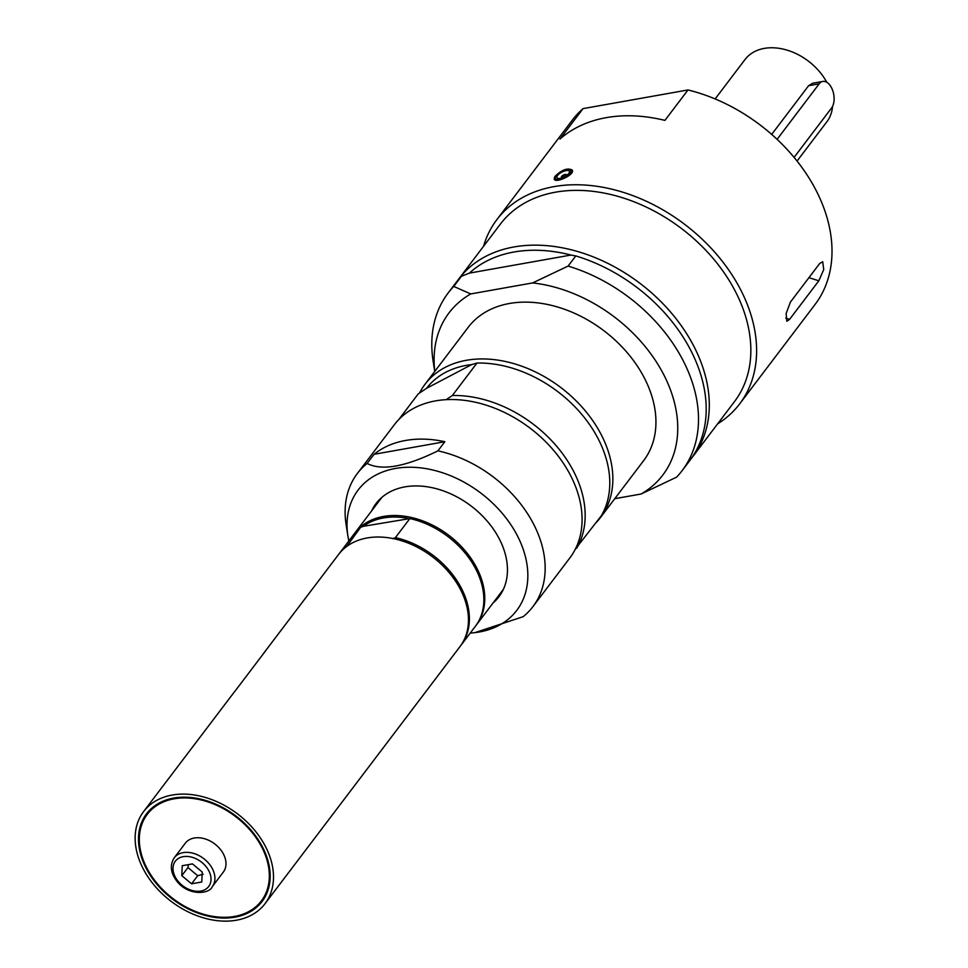 <?xml version="1.0" encoding="UTF-8"?>
<svg xmlns="http://www.w3.org/2000/svg" width="968" height="968" viewBox="0 0 968 968"><rect width="100%" height="100%" fill="white"/><g stroke="black" fill="none" stroke-linecap="round" stroke-linejoin="round"><path stroke-width="1.45" d="M826.781 82.268A51.413 37.038 -142.8 0 0 764.272 48.4A51.413 37.038 -142.8 0 0 744.997 59.556L715.134 98.93M797.063 161.063L826.926 121.678A51.413 37.038 -142.8 0 0 832.54 106.383M771.678 134.407L808.607 85.716L812.624 83.248L822.812 81.433A14.689 8.482 79.9 0 0 819.182 83.829L777.098 139.332M794.087 157.397L831.585 107.956A14.689 8.482 79.9 0 0 832.855 90.944A14.689 8.482 79.9 0 0 822.812 81.433M691.406 458.348A146.894 105.839 -142.8 0 0 692.979 456.351L734.518 401.563A146.894 105.839 -142.8 0 0 735.571 291.791A146.894 105.839 -142.8 0 0 618.588 196.564A146.894 105.839 -142.8 0 0 500.432 224.044L458.88 278.832A146.894 105.839 -142.8 0 0 457.38 280.889M614.777 498.689L641.106 494.007L676.571 477.163A146.894 105.839 -142.8 0 0 682.198 470.557A146.894 105.839 -142.8 0 0 568.095 266.079L532.63 282.922L470.738 293.933L453.75 286.431L461.446 276.279L469.359 273.121L570.951 255.044L575.791 255.939L568.095 266.079M570.951 255.044A143.216 103.189 -142.8 0 0 469.359 273.121M641.106 494.007A134.177 96.667 -142.8 0 0 663.794 374.773A134.177 96.667 -142.8 0 0 532.63 282.922M470.738 293.933A134.177 96.667 -142.8 0 0 434.801 371.361M596.203 522.514A110.17 79.376 -142.8 0 0 600.62 517.348L643.708 460.538A110.17 79.376 -142.8 0 0 603.887 330.717A110.17 79.376 -142.8 0 0 468.137 327.402L425.061 384.211A110.17 79.376 -142.8 0 0 419.58 392.984M453.75 286.431A146.894 105.839 -142.8 0 0 448.111 293.038A146.894 105.839 -142.8 0 0 433.156 361.366L434.741 371.446M682.198 470.557L689.894 460.405A146.894 105.839 -142.8 0 0 575.791 255.939M692.979 456.351A146.894 105.839 -142.8 0 0 694.02 346.58A146.894 105.839 -142.8 0 0 577.037 251.341A146.894 105.839 -142.8 0 0 458.88 278.832M461.446 276.279A146.894 105.839 -142.8 0 0 455.807 282.886L448.111 293.038M398.707 419.64L418.2 393.928L426.561 388.313L471.682 364.597L476.97 363.048L452.346 395.513L446.163 399.687M471.682 364.597A106.492 76.726 -142.8 0 0 426.561 388.313M575.331 549.171L601.322 515.762A110.17 79.376 -142.8 0 0 583.28 416.204A110.17 79.376 -142.8 0 0 476.97 363.048M576.71 548.227A110.17 79.376 -142.8 0 0 558.669 448.68A110.17 79.376 -142.8 0 0 452.346 395.513M374.047 454.307L444.844 441.711A110.17 79.376 -142.8 0 0 374.047 454.307L367.126 463.442A110.17 79.376 -142.8 0 0 357.349 473.497A110.17 79.376 -142.8 0 0 346.133 524.741L347.96 536.369A99.571 71.741 -142.8 0 0 348.831 540.967M600.62 517.348A110.17 79.376 -142.8 0 0 586.366 412.15A110.17 79.376 -142.8 0 0 425.061 384.211M470.254 633.048A99.571 71.741 -142.8 0 0 474.913 632.636L523.156 616.689A110.17 79.376 -142.8 0 0 532.92 606.634L569.849 557.931A110.17 79.376 -142.8 0 0 555.584 452.734A110.17 79.376 -142.8 0 0 394.279 424.795L357.349 473.497M444.844 441.711L437.923 450.846C405.374 466.83 381.779 471.029 367.126 463.442M474.913 632.636A99.571 71.741 -142.8 0 0 517.493 535.969A99.571 71.741 -142.8 0 0 409.573 467.229A99.571 71.741 -142.8 0 0 347.96 536.369M532.92 606.634A110.17 79.376 -142.8 0 0 533.707 524.305A110.17 79.376 -142.8 0 0 437.923 450.846M492.99 603.064A77.113 55.563 -142.8 0 0 498.895 596.808A77.113 55.563 -142.8 0 0 499.44 539.176A77.113 55.563 -142.8 0 0 438.032 489.179A77.113 55.563 -142.8 0 0 375.995 503.614A77.113 55.563 -142.8 0 0 371.567 510.983M501.545 592.839A77.113 55.563 37.2 0 1 498.762 595.465M377.326 503.384A77.113 55.563 37.2 0 1 379.105 499.984M408.012 518.364A75.093 54.111 -142.8 0 0 383.437 517.965A75.093 54.111 -142.8 0 0 363.363 526.314L409.851 518.57L395.392 537.639L392.633 538.656M346.701 546.472L360.604 527.33L363.363 526.314M460.453 645.958A76.206 54.898 -142.8 0 0 460.925 645.354L475.385 626.284A76.206 54.898 -142.8 0 0 472.916 563.957A76.206 54.898 -142.8 0 0 409.851 518.57M460.925 645.354A76.206 54.898 -142.8 0 0 458.445 583.026A76.206 54.898 -142.8 0 0 395.392 537.639M475.845 625.667A76.206 54.898 -142.8 0 0 476.304 625.074A76.206 54.898 -142.8 0 0 464.918 550.477A76.206 54.898 -142.8 0 0 383.437 516.452A76.206 54.898 -142.8 0 0 354.881 532.981A76.206 54.898 -142.8 0 0 354.421 533.598M360.604 527.33A76.206 54.898 -142.8 0 0 353.949 534.203L339.49 553.273A76.206 54.898 -142.8 0 0 339.03 553.89M346.133 546.4A76.206 54.898 -142.8 0 0 339.49 553.273M265.038 903.664L460.006 646.576A76.206 54.898 -142.8 0 0 448.607 571.991A76.206 54.898 -142.8 0 0 367.126 537.966A76.206 54.898 -142.8 0 0 338.57 554.495L264.397 652.299A76.206 54.898 37.2 0 1 265.873 650.46L235.103 691.043A76.206 54.898 -142.8 0 0 233.627 692.882L143.603 811.583A76.206 54.898 -142.8 0 0 143.058 868.526A76.206 54.898 -142.8 0 0 203.752 917.93A76.206 54.898 -142.8 0 0 265.038 903.664A76.206 54.898 -142.8 0 0 265.583 846.722A76.206 54.898 -142.8 0 0 204.901 797.317A76.206 54.898 -142.8 0 0 143.603 811.583M221.745 917.265A71.608 51.594 -142.8 0 0 261.384 900.893A71.608 51.594 -142.8 0 0 255.249 836.594A71.608 51.594 -142.8 0 0 186.909 797.983A71.608 51.594 -142.8 0 0 147.269 814.354A71.608 51.594 -142.8 0 0 153.404 878.654A71.608 51.594 -142.8 0 0 221.745 917.265M174.228 857.805L185.311 843.201A23.873 17.194 37.2 0 1 194.253 838.022A23.873 17.194 37.2 0 1 219.784 848.682A23.873 17.194 37.2 0 1 223.342 872.047L212.27 886.652A23.873 17.194 -142.8 0 0 212.44 868.816A23.873 17.194 -142.8 0 0 183.17 852.639A23.873 17.194 -142.8 0 0 174.228 857.805C169.569 865.223 170.574 873.209 177.265 881.751C188.954 896.114 209.572 894.105 212.27 886.652M263.042 654.211A76.206 54.898 37.2 0 1 264.397 652.299M262.63 847.254A72.527 52.26 -142.8 0 0 204.877 800.221A72.527 52.26 -142.8 0 0 146.531 813.798A72.527 52.26 -142.8 0 0 146.011 867.994A72.527 52.26 -142.8 0 0 203.776 915.014A72.527 52.26 -142.8 0 0 262.11 901.45A72.527 52.26 -142.8 0 0 262.63 847.254M264.07 897.348A72.527 52.26 -142.8 0 0 265.534 896.053M150.814 809.054A72.527 52.26 -142.8 0 0 149.955 810.809M182.25 865.719L192.475 863.904L202.239 872.035L201.78 881.993L191.555 883.808L181.79 875.677L182.25 865.719M188.373 864.63L187.949 867.558L197.702 875.701L191.555 883.808M187.949 867.558L181.79 875.677M197.702 875.701L203.232 874.237M717.615 423.863A152.399 109.807 -142.8 0 0 739.673 403.874A152.399 109.807 -142.8 0 0 740.774 289.989A152.399 109.807 -142.8 0 0 619.399 191.18A152.399 109.807 -142.8 0 0 496.814 219.7A152.399 109.807 -142.8 0 0 483.528 246.344M583.051 108.622L688.006 89.951L664.931 120.383A152.399 109.807 -142.8 0 0 559.964 139.053L583.051 108.622A152.399 109.807 -142.8 0 0 572.209 120.274L496.814 219.7M739.673 403.874L815.08 304.448A152.399 109.807 -142.8 0 0 811.196 181.573A152.399 109.807 -142.8 0 0 688.006 89.951M819.642 263.55L822.715 261.723L823.744 269.552L818.831 280.793L789.598 319.355L786.839 321.279L786.125 313.547L790.408 302.101L819.642 263.55M555.184 176.2C561.912 169.715 567.587 167.67 572.233 170.029C575.258 174.627 555.692 183.46 554.265 179.262L555.184 176.2M567.865 170.513A6.982 2.686 152.8 0 1 566.486 175.595A6.982 2.686 152.8 0 1 562.142 177.822A6.982 2.686 152.8 0 1 558.463 178.439A6.982 2.686 152.8 0 1 558.935 174.058A6.982 2.686 152.8 0 1 567.865 170.513M562.989 177.507A2.844 1.089 152.8 0 1 562.021 177.604A2.844 1.089 152.8 0 1 561.404 177.289A2.844 1.089 152.8 0 1 562.783 175.389A2.844 1.089 152.8 0 1 565.856 174.373A2.844 1.089 152.8 0 1 566.474 174.688A2.844 1.089 152.8 0 1 565.723 176.103M819.182 83.829L808.607 85.716M208.846 870.861A20.933 15.077 37.2 0 1 200.848 891.044A20.933 15.077 37.2 0 1 175.184 876.851A20.933 15.077 37.2 0 1 183.182 856.668A20.933 15.077 37.2 0 1 208.846 870.861M818.831 280.793L808.933 277.671M789.598 319.355L785.726 318.121M569.849 169.618A9.184 3.533 152.8 0 1 571.483 170.586A9.184 3.533 152.8 0 1 568.881 175.329A9.184 3.533 152.8 0 1 557.132 179.987A9.184 3.533 152.8 0 1 555.148 178.971A9.184 3.533 152.8 0 1 555.317 177.083M568.506 175.002A8.809 3.388 152.8 0 1 557.229 179.479A8.809 3.388 152.8 0 1 557.822 173.95A8.809 3.388 152.8 0 1 569.099 169.473A8.809 3.388 152.8 0 1 568.506 175.002M381.888 497.358L354.881 532.981M503.324 589.439L476.304 625.074M152.278 807.748L147.269 814.354M266.394 894.287L261.384 900.893M566.316 175.45A2.94 2.94 0 0 0 562.13 177.604M572.197 171.977L571.483 170.586L566.619 169.606C556.285 174.567 552.474 177.688 555.148 178.971L555.765 180.169"/></g></svg>
